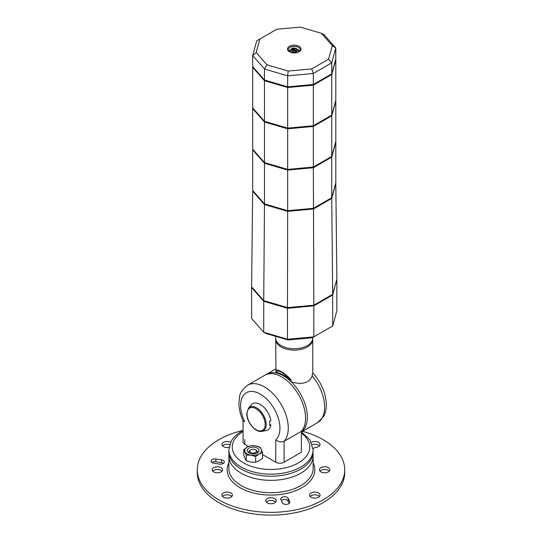 <?xml version="1.0" encoding="UTF-8"?>
<svg xmlns="http://www.w3.org/2000/svg" width="542" height="542" viewBox="0 0 542 542"><rect width="100%" height="100%" fill="white"/><g stroke="black" fill="none" stroke-linecap="round" stroke-linejoin="round"><path stroke-width="0.81" d="M263.717 300.614L264.482 204.544L252.674 191.163L251.61 286.894L263.717 300.614L287.484 307.605L313.832 305.2L332.693 294.306L336.867 279.096L335.803 182.878L331.731 197.708L331.731 157.112L313.344 167.735L313.344 167.044L287.653 169.395L264.482 162.58L252.674 149.199L264.482 162.58L287.653 169.395L313.344 167.044L331.731 156.428L331.731 115.832L313.344 126.455L287.653 128.8L264.482 121.984L252.674 108.603L252.674 55.63L264.482 69.01L287.653 75.826L313.344 73.475L331.731 62.858L335.803 48.028L323.994 34.647L321.487 33.347L332.3 45.596L335.803 48.028L335.803 59.037L331.731 73.868L313.344 84.484L287.653 86.835L264.482 80.02L252.674 66.639L264.482 80.02L264.482 69.01L266.982 64.81L256.17 52.56L252.674 55.63L256.739 40.799L276.738 29.254L300.268 27.1L321.487 33.347M332.693 294.306L331.731 197.708L335.803 182.878L335.803 142.282L331.731 156.428L335.803 141.597L331.731 156.428L313.344 167.044L313.344 125.764L287.653 128.115L264.482 121.3L252.674 107.919L264.482 121.3L264.482 80.704L252.674 67.323L264.482 80.704L264.482 80.02L287.653 86.835L287.653 75.826L288.208 71.056L266.982 64.81M313.832 305.2L313.344 167.735L287.653 170.08L287.653 87.519L264.482 80.704L287.653 87.519L287.653 86.835L313.344 84.484L313.344 73.475L311.731 68.902L288.208 71.056M287.484 307.605L287.653 210.675L313.344 208.324L331.731 197.708L313.344 208.324L287.653 210.675L287.653 170.08L264.482 163.264L264.482 121.3L287.653 128.115L313.344 125.764L313.344 85.175L287.653 87.519L313.344 85.175L313.344 84.484L331.731 73.868L331.731 62.858L328.574 59.18L311.731 68.902M252.674 149.199L252.674 108.603L264.482 121.984L287.653 128.8L313.344 126.455L331.731 115.832L331.731 115.148L313.344 125.764L331.731 115.148L331.731 74.552L313.344 85.175L331.731 74.552L335.803 59.037L331.731 74.552L335.803 59.722L335.803 100.317L331.731 115.148L335.803 100.317L331.731 115.832L335.803 101.002L335.803 142.282L331.731 157.112L313.344 167.735L287.653 170.08L264.482 163.264L252.674 149.883L252.674 149.199M313.134 449.833L313.134 451.899A42.134 24.322 180 0 1 287.125 474.372A42.134 24.322 180 0 1 241.21 469.101A42.134 24.322 180 0 1 228.866 451.899L228.866 449.833A42.134 24.322 180 0 0 241.21 467.035A42.134 24.322 180 0 0 300.79 467.035A42.134 24.322 180 0 0 313.134 449.833L310.004 439.962L301.488 431.933M284.11 462.218L284.11 441.303A33.706 19.458 -120 0 0 279.672 402.022A33.706 19.458 -120 0 0 247.592 385.213C242.538 389.176 239.876 392.997 239.598 396.663L238.887 403.356C238.988 409.102 240.404 414.955 243.134 420.931L244.781 421.845A27.805 16.057 -120 0 1 246.949 392.422A27.805 16.057 -120 0 1 273.602 407.814A27.805 16.057 -120 0 1 275.77 439.738C278.459 442.015 281.237 442.536 284.11 441.303L301.386 431.33A33.706 19.458 -120 0 0 302.809 403.77A33.706 19.458 -120 0 0 281.725 376.907A33.706 19.458 -120 0 0 264.875 375.24A33.706 19.458 -120 0 1 296.948 392.042A33.706 19.458 -120 0 1 301.386 431.33L301.386 452.245L284.11 462.218A5.901 3.408 180 0 1 275.77 462.218L262.524 454.575M248.439 446.439L244.781 444.332A5.901 3.408 180 0 1 243.053 441.92L243.053 420.755M250.147 450.178L250.743 449.833A3.367 1.944 180 0 1 255.506 449.833A3.367 1.944 180 0 1 255.506 452.584A3.367 1.944 180 0 1 250.743 452.584A3.367 1.944 180 0 1 250.743 449.833L250.147 450.178M229.07 447.306A5.224 3.015 180 0 1 221.963 444.487A5.224 3.015 180 0 1 223.487 442.353A5.224 3.015 180 0 1 230.682 442.252M229.72 444.603A5.224 3.015 0 0 0 223.487 445.111A5.224 3.015 0 0 0 222.538 445.863M213.683 467.651A5.224 3.015 180 0 1 219.375 467.001A5.224 3.015 180 0 1 222.599 469.785A5.224 3.015 180 0 1 221.068 471.919A5.224 3.015 180 0 1 215.377 472.57A5.224 3.015 180 0 1 212.152 469.785A5.224 3.015 180 0 1 213.683 467.651M222.024 471.161A5.224 3.015 0 0 0 213.683 470.409A5.224 3.015 0 0 0 212.728 471.161M223.487 492.949A5.224 3.015 180 0 1 229.185 492.299A5.224 3.015 180 0 1 232.41 495.083A5.224 3.015 180 0 1 230.878 497.217A5.224 3.015 180 0 1 225.187 497.868A5.224 3.015 180 0 1 221.963 495.083A5.224 3.015 180 0 1 223.487 492.949M231.834 496.458A5.224 3.015 0 0 0 223.487 495.7A5.224 3.015 0 0 0 222.538 496.458M267.308 498.613A5.224 3.015 180 0 1 272.999 497.956A5.224 3.015 180 0 1 276.224 500.747A5.224 3.015 180 0 1 274.692 502.881A5.224 3.015 180 0 1 269.001 503.532A5.224 3.015 180 0 1 265.776 500.747A5.224 3.015 180 0 1 267.308 498.613M275.648 502.122A5.224 3.015 0 0 0 267.308 501.364A5.224 3.015 0 0 0 266.352 502.122M311.122 492.949A5.224 3.015 180 0 1 316.813 492.299A5.224 3.015 180 0 1 320.037 495.083A5.224 3.015 180 0 1 318.513 497.217A5.224 3.015 180 0 1 312.815 497.868A5.224 3.015 180 0 1 309.59 495.083A5.224 3.015 180 0 1 311.122 492.949M319.462 496.458A5.224 3.015 0 0 0 311.122 495.7A5.224 3.015 0 0 0 310.166 496.458M320.932 467.651A5.224 3.015 180 0 1 326.623 467.001A5.224 3.015 180 0 1 329.848 469.785A5.224 3.015 180 0 1 328.317 471.919A5.224 3.015 180 0 1 322.625 472.57A5.224 3.015 180 0 1 319.401 469.785A5.224 3.015 180 0 1 320.932 467.651M329.272 471.161A5.224 3.015 0 0 0 320.932 470.409A5.224 3.015 0 0 0 319.976 471.161M302.558 431.317A73.726 42.567 180 0 1 344.726 469.785L344.726 472.536A73.726 42.567 180 0 1 323.134 502.637A73.726 42.567 180 0 1 242.782 511.865A73.726 42.567 180 0 1 197.274 472.536L197.274 469.785A73.726 42.567 180 0 1 218.866 439.684A73.726 42.567 180 0 1 243.053 430.395M344.726 469.785A73.726 42.567 180 0 1 323.134 499.887A73.726 42.567 180 0 1 242.782 509.114A73.726 42.567 180 0 1 197.274 469.785M319.462 445.863A5.224 3.015 0 0 0 312.28 444.603M289.245 503.389L288.181 501.106A3.794 2.188 0 0 0 285.099 499.507A3.794 2.188 0 0 0 281.325 500.496M223.487 463.356A3.794 2.188 0 0 0 221.522 462.617L215.824 461.737A3.794 2.188 0 0 0 211.895 462.475M221.522 459.867A3.794 2.188 180 0 1 224.327 461.98A3.794 2.188 180 0 1 219.557 464.094L213.86 463.214A3.794 2.188 180 0 1 211.048 461.1A3.794 2.188 180 0 1 215.824 458.986L221.522 459.867L221.522 462.617M280.858 499.487A3.794 2.188 180 0 1 280.729 498.918A3.794 2.188 180 0 1 284.028 496.75A3.794 2.188 180 0 1 288.181 498.355L289.713 501.641A3.794 2.188 180 0 1 289.841 502.21A3.794 2.188 180 0 1 286.542 504.378A3.794 2.188 180 0 1 282.382 502.773L280.858 499.487M311.318 442.252A5.224 3.015 180 0 1 316.941 441.73A5.224 3.015 180 0 1 320.037 444.487A5.224 3.015 180 0 1 314.956 447.502L313.08 448.586M250.479 450.009A4.214 2.432 0 0 0 248.913 451.899A4.214 2.432 0 0 0 249.652 453.275M248.954 452.929L248.954 452.929A5.901 3.408 180 0 1 248.954 448.112A5.901 3.408 180 0 1 257.294 448.112A5.901 3.408 180 0 1 257.294 452.929A5.901 3.408 180 0 1 248.954 452.929L248.954 452.929M256.596 453.275A4.214 2.432 0 0 0 257.342 451.899A4.214 2.432 0 0 0 256.102 450.178L255.506 449.833M244.984 451.784A8.428 4.864 0 0 0 250.946 455.219L246.244 455.111L243.731 449.684L247.166 447.082A8.428 4.864 0 0 0 244.984 451.784M255.309 445.822A8.428 4.864 0 0 0 247.166 447.082L250.607 445.714L255.309 445.822L260.004 447.164L261.264 449.264A8.428 4.864 0 0 0 255.309 445.822M262.524 452.59L259.083 453.959A8.428 4.864 0 0 0 261.264 449.264L262.524 452.59L262.524 458.241L259.083 460.842L255.641 462.211L250.946 462.102L246.244 460.761L243.731 455.334L243.731 449.684M255.641 456.56L250.946 455.219A8.428 4.864 0 0 0 259.083 453.959L255.641 456.56L255.641 462.211M246.244 455.111L246.244 460.761M287.653 211.36L264.482 204.544L264.482 203.86L252.674 190.479L252.674 149.883L264.482 163.264L264.482 203.86L287.653 210.675L264.482 203.86L252.674 190.479L252.674 191.163L264.482 204.544L287.653 211.36L313.344 209.016L287.653 211.36M331.731 198.392L313.344 209.016L331.731 198.392L335.803 183.562L331.731 198.392M295.6 50.792A13.137 7.588 -60 0 1 295.139 51.158M293.33 51.158A13.137 7.588 60 0 1 293.046 50.934A12.92 7.459 -60 0 1 292.87 51.043M290.546 52.33L291.284 51.199A11.768 6.795 -60 0 1 292.748 50.02L292.748 49.674A11.768 6.795 -120 0 0 291.853 49.329A11.524 6.653 -60 0 1 293.046 48.638A11.768 6.795 60 0 1 293.94 48.983L294.536 48.983A11.768 6.795 -60 0 1 296 48.475L296.433 48.495C294.665 48.38 291.847 46.463 289.604 51.497L289.604 51.869M291.284 51.199A3.442 1.985 180 0 1 291.806 48.78A3.442 1.985 180 0 1 296 48.475L296.86 49.295M298.818 51.91A4.634 2.676 180 0 0 298.872 51.497L297.795 49.281L297.192 49.166A11.768 6.795 120 0 0 295.729 49.674L295.729 50.02A11.768 6.795 60 0 1 296.623 50.704A11.524 6.653 120 0 0 295.431 51.388A11.768 6.795 -120 0 0 294.536 50.704L293.94 50.704A11.768 6.795 120 0 0 292.477 51.89L291.86 52.716M295.729 49.674L295.729 51.199M293.046 48.638L293.046 50.934M292.748 51.646L292.748 49.674M289.787 51.998A5.901 3.408 180 0 1 288.337 49.762A5.901 3.408 180 0 1 290.065 47.357A5.901 3.408 180 0 1 296.494 46.619A5.901 3.408 180 0 1 300.132 49.762A5.901 3.408 180 0 1 298.683 51.998M289.469 46.327A6.741 3.889 0 0 0 289.469 51.829A6.741 3.889 0 0 0 299.001 51.829L299.001 51.829A6.741 3.889 0 0 0 299.001 46.327A6.741 3.889 0 0 0 289.469 46.327M299.631 51.138A5.901 3.408 0 0 0 298.527 50.182M289.943 50.182A5.901 3.408 0 0 0 288.839 51.138M332.3 45.596L328.574 59.18M256.17 52.56L259.896 38.977M291.047 379.834L290.282 380.199A34.546 19.946 60 0 0 276.745 372.381L275.973 371.134C275.614 367.544 285.417 373.201 291.047 379.834L291.047 381.636A33.706 19.458 60 0 1 301.386 431.92A33.706 19.458 -120 0 0 305.234 404.61A33.706 19.458 -120 0 0 283.513 375.877A33.706 19.458 -120 0 0 266.657 374.204A33.706 19.458 60 0 1 275.973 372.937L275.702 339.414A18.536 10.704 0 0 0 287.145 349.299A18.536 10.704 0 0 0 307.348 346.982A18.536 10.704 0 0 0 312.775 339.414L312.775 373.113M275.973 371.134L275.973 372.937M291.047 381.636C297.158 383.899 302.592 383.953 307.348 381.785C309.658 380.403 311.257 378.404 312.145 375.775L312.531 373.54M276.745 372.381C276.244 368.336 285.2 373.506 290.282 380.199M251.319 404.833A15.169 8.76 60 0 1 260.275 404.427A15.169 8.76 60 0 1 270.851 420.849L269.618 421.242A14.783 8.537 -120 0 1 269.618 425.368L270.851 424.982A15.169 8.76 60 0 1 266.169 430.558L261.847 431.351A13.658 7.886 60 0 0 266.197 424.542A13.658 7.886 60 0 0 256.535 407.821A13.658 7.886 60 0 0 248.473 408.18L251.319 404.833M269.74 424.339L270.851 424.982M289.381 51.7A5.054 2.92 180 0 1 289.604 51.348M298.866 51.348A5.054 2.92 180 0 1 299.089 51.7M264.435 300.824L287.646 307.592M287.646 307.687L313.337 305.241M312.775 337.442L312.775 338.032A18.536 10.704 180 0 1 307.348 345.606A18.536 10.704 180 0 1 281.129 345.606A18.536 10.704 180 0 1 275.702 338.032L275.702 336.345M336.717 279.631L332.68 294.99L313.825 305.878L287.49 308.29L263.73 301.298L251.623 287.578L251.759 287.064M336.853 279.787L336.853 310.749L332.68 325.952L313.825 336.839L287.49 339.245L263.73 332.26L251.623 318.54L251.623 287.578M332.68 294.99L332.68 325.952M313.825 305.878L313.825 336.839L312.219 337.768L288.039 339.976L287.49 339.245L287.49 308.29M263.73 301.298L263.73 332.26L266.23 333.56L288.039 339.976M301.386 433.187A38.76 22.378 180 0 1 298.405 462.909A38.76 22.378 180 0 1 243.866 463.064A38.76 22.378 180 0 1 243.053 431.574M244.781 444.332L244.781 439.515M275.77 439.738L275.77 462.218M228.866 462.841A43.814 25.298 0 0 0 248.778 491.587A43.814 25.298 0 0 0 301.982 487.671A43.814 25.298 0 0 0 313.134 462.841M300.79 485.612A42.134 24.322 180 0 1 254.875 490.883A42.134 24.322 180 0 1 228.866 468.41L228.866 456.025A42.134 24.322 0 0 0 254.875 478.498A42.134 24.322 0 0 0 300.79 473.227A42.134 24.322 0 0 0 313.134 456.025L313.134 468.41A42.134 24.322 180 0 1 300.79 485.612M288.181 501.106L288.181 498.355M289.713 502.773L289.713 501.641M215.824 461.737L215.824 458.986M294.536 48.983L294.536 50.704M293.94 48.983L293.94 50.704M289.658 51.91A4.634 2.676 180 0 1 289.604 51.497M297.192 49.166A3.442 1.985 180 0 1 296.67 51.592A3.442 1.985 180 0 1 292.477 51.89M312.145 375.775A33.706 19.458 60 0 1 317.646 422.611L301.386 431.994M265.187 424.461A12.845 7.419 60 0 1 256.102 429.704A12.845 7.419 60 0 1 247.023 413.973A12.845 7.419 60 0 1 256.102 408.729A12.845 7.419 60 0 1 265.187 424.461M243.053 430.45L241.908 431.093C236.956 433.939 233.331 437.435 231.034 441.567L228.866 449.833M275.702 368.987L247.592 385.213M312.991 453.85L313.134 456.025M229.009 453.85L228.866 456.025M298.872 51.497L298.872 51.869M295.6 49.83L295.6 51.273M292.87 49.83L292.87 51.537M275.736 338.696L275.702 339.414M312.734 372.876C321.203 382.3 325.742 392.733 326.345 404.183C326.46 408.844 325.518 412.984 323.533 416.595L317.646 422.611M312.741 338.696L312.775 339.414M248.473 408.18L246.773 413.627C246.495 421.927 255.492 432.889 261.847 431.351"/></g></svg>

